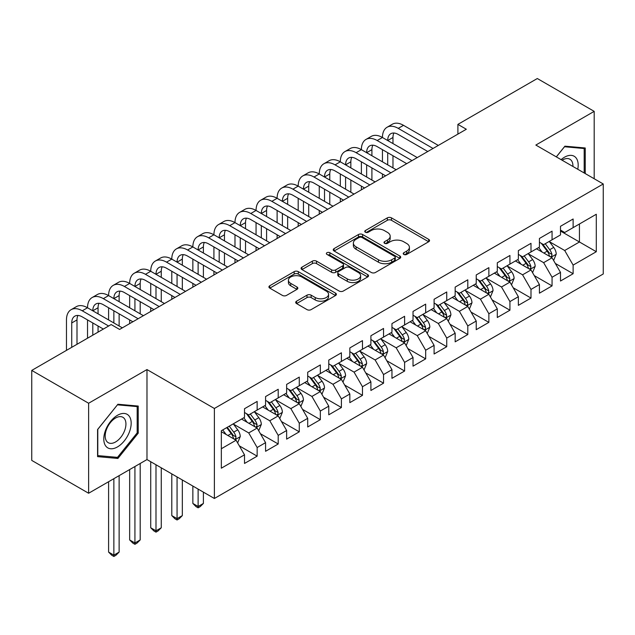<?xml version="1.0" encoding="UTF-8"?>
<svg xmlns="http://www.w3.org/2000/svg" width="635" height="635" viewBox="0 0 635 635"><rect width="100%" height="100%" fill="white"/><g stroke="black" fill="none" stroke-linecap="round" stroke-linejoin="round"><path stroke-width="0.95" d="M403.82 254.429A2.048 1.183 0 0 0 406.717 254.429L428.689 241.744A2.921 1.691 0 0 0 429.546 240.546A2.921 1.691 0 0 0 428.689 239.355L391.47 217.869A2.921 1.691 0 0 0 387.334 217.869L365.363 230.553A2.048 1.183 0 0 0 364.76 231.386A2.048 1.183 0 0 0 365.363 232.219A2.048 1.183 0 0 0 368.26 232.219L371.102 230.576A9.358 5.405 0 0 1 384.334 230.576L387.437 232.37A9.358 5.405 0 0 1 390.176 236.188A9.358 5.405 0 0 1 387.437 240.014L384.596 241.649A2.048 1.183 0 0 0 383.992 242.491A2.048 1.183 0 0 0 384.596 243.324A2.048 1.183 0 0 0 387.485 243.324L390.327 241.681A9.358 5.405 0 0 1 403.566 241.681L406.662 243.475A9.358 5.405 0 0 1 409.408 247.293A9.358 5.405 0 0 1 406.662 251.111L403.82 252.754A2.048 1.183 0 0 0 403.225 253.587A2.048 1.183 0 0 0 403.82 254.429L403.82 252.754M296.561 301.188A2.921 1.691 0 0 0 295.704 302.387A2.921 1.691 0 0 0 296.561 303.578L306.999 309.61A2.921 1.691 0 0 0 311.134 309.61L335.534 295.521A2.921 1.691 0 0 0 336.391 294.33A2.921 1.691 0 0 0 335.534 293.132L298.315 271.645A2.921 1.691 0 0 0 294.18 271.645L269.78 285.734A2.921 1.691 0 0 0 268.93 286.925A2.921 1.691 0 0 0 269.78 288.123L282.392 295.402A2.921 1.691 0 0 0 286.528 295.402L296.974 289.369A2.921 1.691 0 0 0 297.831 288.179A2.921 1.691 0 0 0 296.974 286.988L290.719 283.377A7.818 4.516 0 0 1 288.425 280.178A7.818 4.516 0 0 1 293.259 276.011A7.818 4.516 0 0 1 301.784 276.987L326.279 291.132A7.818 4.516 0 0 1 328.573 294.33A7.818 4.516 0 0 1 323.747 298.498A7.818 4.516 0 0 1 315.222 297.521L311.134 295.164A2.921 1.691 0 0 0 306.999 295.164L296.561 301.188L296.561 303.578M88.622 403.249L88.622 493.252L146.979 459.565L146.979 369.562L88.622 403.249L31.75 370.411L111.165 324.564L119.594 329.43L466.328 129.246L457.898 124.381L457.898 134.112M146.979 369.562L214.384 408.48L603.25 183.975L603.25 273.971L214.384 498.483L214.384 408.48M594.193 178.745L594.193 111.363L535.845 145.058L603.25 183.975M594.193 111.363L537.313 78.526L457.898 124.381M371.308 272.478A2.921 1.691 0 0 0 375.444 272.478L399.844 258.397A2.921 1.691 0 0 0 400.701 257.199A2.921 1.691 0 0 0 399.844 256.008L362.625 234.521A2.921 1.691 0 0 0 358.489 234.521L334.089 248.602A2.921 1.691 0 0 0 333.232 249.801A2.921 1.691 0 0 0 334.089 250.992L371.308 272.478M327.771 254.865A2.048 1.183 0 0 1 329.851 255.159L329.851 252.722L367.689 274.574A2.921 1.691 0 0 1 368.546 275.765A2.921 1.691 0 0 1 367.689 276.955L343.289 291.044A2.921 1.691 0 0 1 339.153 291.044L301.935 269.558L301.935 267.168A2.921 1.691 0 0 0 301.077 268.359A2.921 1.691 0 0 0 301.935 269.558M301.935 267.168L312.38 261.144A2.921 1.691 0 0 1 316.516 261.144L331.605 269.851A2.921 1.691 0 0 0 335.74 269.851L342.67 265.859A2.921 1.691 0 0 0 343.527 264.66A2.921 1.691 0 0 0 342.67 263.469L326.954 254.397A2.048 1.183 0 0 1 326.358 253.563A2.048 1.183 0 0 1 327.62 252.468A2.048 1.183 0 0 1 329.851 252.722M560.491 231.037L579.445 241.983L579.445 223.988L596.297 214.257L573.127 227.632L573.127 218.996L560.491 226.298L560.491 234.934L552.061 239.8L552.061 231.164L539.425 238.458L539.425 247.094L530.995 251.96L530.995 243.324L518.358 250.619L518.358 259.255L509.929 264.12L509.929 255.484L497.292 262.779L497.292 271.415L488.863 276.281L488.863 267.645L476.226 274.947L476.226 283.575L467.797 288.441L467.797 279.805L455.16 287.107L455.16 295.743L446.738 300.609L446.738 291.973L434.094 299.268L434.094 307.904L425.672 312.769L425.672 304.133L413.028 311.428L413.028 320.064L404.606 324.93L404.606 316.293L391.962 323.588L391.962 332.224L383.54 337.09L383.54 328.454L370.903 335.756L370.903 344.392L362.474 349.25L362.474 340.622L349.837 347.916L349.837 356.552L341.408 361.418L341.408 352.782L328.771 360.077L328.771 368.713L320.342 373.578L320.342 364.942L307.705 372.237L307.705 380.873L299.276 385.739L299.276 377.103L286.639 384.397L286.639 393.033L278.209 397.899L278.209 389.263L265.573 396.565L265.573 405.201L257.151 410.059L257.151 401.431L244.507 408.726L244.507 417.362L221.337 430.736L221.337 468.193L244.507 454.819L236.085 440.222L221.337 431.713M596.297 214.257L596.297 251.714L573.127 265.097L564.698 250.5L549.426 241.681M555.323 263.454L573.127 273.725L573.127 265.097M573.127 273.725L560.491 281.027L560.491 272.391L552.061 277.257L543.631 262.66L528.36 253.841M534.265 275.614L552.061 285.893L552.061 277.257M552.061 285.893L539.425 293.187L539.425 284.551L530.995 289.417L522.573 274.82L507.294 266.001M513.199 287.774L530.995 298.053L530.995 289.417M530.995 298.053L518.358 305.348L518.358 296.712L509.929 301.577L501.507 286.988L486.235 278.17M492.133 299.934L509.929 310.213L509.929 301.577M509.929 310.213L497.292 317.508L497.292 308.88L488.863 313.738L480.441 299.148L465.169 290.33M471.067 312.102L488.863 322.374L488.863 313.738M488.863 322.374L476.226 329.676L476.226 321.04L467.797 325.906L459.375 311.309L444.103 302.49M450.001 324.263L467.797 334.542L467.797 325.906M467.797 334.542L455.16 341.836L455.16 333.2L446.738 338.066L438.309 323.469L423.037 314.65M428.935 336.423L446.738 346.702L446.738 338.066M446.738 346.702L434.094 353.997L434.094 345.361L425.672 350.226L417.243 335.629L401.971 326.819M407.868 348.583L425.672 358.862L425.672 350.226M425.672 358.862L413.028 366.157L413.028 357.521L404.606 362.387L396.176 347.797L380.905 338.979M386.802 360.743L404.606 371.023L404.606 362.387M404.606 371.023L391.962 378.317L391.962 369.689L383.54 374.547L375.11 359.958L359.839 351.139M365.736 372.912L383.54 383.183L383.54 374.547M383.54 383.183L370.903 390.485L370.903 381.849L362.474 386.715L354.044 372.118L338.772 363.299M344.678 385.072L362.474 395.351L362.474 386.715M362.474 395.351L349.837 402.646L349.837 394.01L341.408 398.875L332.986 384.278L317.714 375.46M323.612 397.232L341.408 407.511L341.408 398.875M341.408 407.511L328.771 414.806L328.771 406.17L320.342 411.036L311.92 396.438L296.648 387.628M302.546 409.392L320.342 419.671L320.342 411.036M320.342 419.671L307.705 426.966L307.705 418.33L299.276 423.196L290.854 408.607L275.582 399.788M281.48 421.553L299.276 431.832L299.276 423.196M299.276 431.832L286.639 439.134L286.639 430.498L278.209 435.364L269.788 420.767L254.516 411.948M260.413 433.721L278.209 443.992L278.209 435.364M278.209 443.992L265.573 451.294L265.573 442.658L257.151 447.524L248.722 432.927L233.45 424.109M239.347 445.881L257.151 456.16L257.151 447.524M257.151 456.16L244.507 463.455L244.507 454.819M244.507 412.496L248.722 414.925L257.151 410.059M221.337 448.739L236.085 440.222M265.573 400.336L269.788 402.765L278.209 397.899M248.722 432.927L257.151 428.061L241.562 419.06M265.573 442.658L257.151 428.061M286.639 388.175L290.854 390.604L299.276 385.739M269.788 420.767L278.209 415.901L262.628 406.9M286.639 430.498L278.209 415.901M307.705 376.007L311.92 378.444L320.342 373.578M290.854 408.607L299.276 403.741L283.686 394.74M307.705 418.33L299.276 403.741M328.771 363.847L332.986 366.284L341.408 361.418M311.92 396.438L320.342 391.581L304.752 382.58M328.771 406.17L320.342 391.581M349.837 351.687L354.044 354.116L362.474 349.25M332.986 384.278L341.408 379.412L325.818 370.411M349.837 394.01L341.408 379.412M370.903 339.527L375.11 341.955L383.54 337.09M354.044 372.118L362.474 367.252L346.885 358.251M370.903 381.849L362.474 367.252M391.962 327.358L396.176 329.795L404.606 324.93M375.11 359.958L383.54 355.092L367.951 346.091M391.962 369.689L383.54 355.092M413.028 315.198L417.243 317.635L425.672 312.769M396.176 347.797L404.606 342.932L389.017 333.931M413.028 357.521L404.606 342.932M434.094 303.038L438.309 305.467L446.738 300.609M417.243 335.629L425.672 330.772L410.083 321.77M434.094 345.361L425.672 330.772M455.16 290.878L459.375 293.306L467.797 288.441M438.309 323.469L446.738 318.603L431.149 309.602M455.16 333.2L446.738 318.603M476.226 278.717L480.441 281.146L488.863 276.281M459.375 311.309L467.797 306.443L452.215 297.442M476.226 321.04L467.797 306.443M497.292 266.549L501.507 268.986L509.929 264.12M480.441 299.148L488.863 294.283L473.273 285.282M497.292 308.88L488.863 294.283M518.358 254.389L522.573 256.826L530.995 251.96M501.507 286.988L509.929 282.123L494.34 273.121M518.358 296.712L509.929 282.123M539.425 242.229L543.631 244.658L552.061 239.8M522.573 274.82L530.995 269.954L515.406 260.961M539.425 284.551L530.995 269.954M560.491 230.068L564.698 232.497L573.127 227.632M543.631 262.66L552.061 257.794L536.472 248.793M560.491 272.391L552.061 257.794M31.75 370.411L31.75 460.415L88.622 493.252M146.979 459.565L214.384 498.483M564.698 250.5L579.445 241.983L596.297 251.714M585.24 173.577L585.24 147.979L564.912 146.169L556.308 156.869M138.232 433.165L138.232 406.059L117.904 404.241L97.576 429.53L97.576 456.636L117.904 458.454L138.232 433.165L137.184 432.554M404.638 254.714L406.662 253.548A9.358 5.405 0 0 0 409.408 249.722L409.408 247.293M390.176 236.188L390.176 238.625A9.358 5.405 0 0 1 387.437 242.443L385.413 243.61M428.649 241.76L391.47 220.297A2.921 1.691 0 0 0 387.334 220.297L366.181 232.513M399.804 258.413L362.625 236.95A2.921 1.691 0 0 0 358.489 236.95L334.129 251.016M394.668 258.04A2.048 1.183 0 0 0 395.272 257.199A2.048 1.183 0 0 0 394.668 256.365L362.006 237.506A2.048 1.183 0 0 0 359.108 237.506L356.108 239.236A9.358 5.405 0 0 0 353.37 243.054A9.358 5.405 0 0 0 356.108 246.872L378.444 259.771A9.358 5.405 0 0 0 391.676 259.771L394.668 258.04L394.668 260.469A2.048 1.183 0 0 0 395.272 259.636L395.272 257.199M353.37 243.054L353.37 245.491A9.358 5.405 0 0 0 356.108 249.309L356.108 246.872M394.668 260.469L391.676 262.199A9.358 5.405 0 0 1 378.444 262.199L356.108 249.309M301.974 269.581L312.38 263.573L312.38 261.144M343.527 264.66L343.527 267.097A2.921 1.691 0 0 1 342.67 268.287L335.74 272.288A2.921 1.691 0 0 1 331.605 272.288L316.516 263.573A2.921 1.691 0 0 0 312.38 263.573M329.851 255.159L367.649 276.979M347.274 278.9A7.818 4.516 0 0 0 355.791 279.876A7.818 4.516 0 0 0 360.624 275.701A7.818 4.516 0 0 0 358.33 272.51L349.702 267.526A2.921 1.691 0 0 0 345.567 267.526L338.638 271.526A2.921 1.691 0 0 0 337.78 272.717A2.921 1.691 0 0 0 338.638 273.915L347.274 278.9L347.274 281.329A7.818 4.516 0 0 0 355.791 282.313A7.818 4.516 0 0 0 360.624 278.138L360.624 275.701M337.78 272.717L337.78 275.153A2.921 1.691 0 0 0 338.638 276.344L338.638 273.915M347.274 281.329L338.638 276.344M328.573 294.33L328.573 296.759A7.818 4.516 0 0 1 323.747 300.934A7.818 4.516 0 0 1 315.222 299.95L311.134 297.593A2.921 1.691 0 0 0 306.999 297.593L296.601 303.601M288.425 280.178L288.425 282.615A7.818 4.516 0 0 0 290.719 285.806L290.719 283.377M296.934 289.393L290.719 285.806M335.494 295.545L298.315 274.082A2.921 1.691 0 0 0 294.18 274.082L269.819 288.139M115.76 457.208L117.904 458.454M553.617 260.493L556.228 254.119A7.898 4.556 -120 0 0 553.712 247.404L549.235 241.427M542.107 252.047L538.702 247.507M537.115 249.166L536.726 248.65M550.577 256.937L551.799 255.834L551.966 254.46A7.898 4.556 -120 0 0 549.712 249.714L545.235 243.737M542.679 244.11L548.211 251.492A4.024 2.326 60 0 1 548.942 252.706L551.966 254.46M541.29 243.308L547.179 251.174A7.898 4.556 60 0 1 549.442 255.921L549.6 256.373M66.469 350.369L66.469 319.921A22.344 12.898 60 0 1 71.096 309.69L76.359 306.649A22.344 12.898 60 0 1 87.527 307.761A22.344 12.898 60 0 1 92.154 297.529L97.425 294.489A22.344 12.898 60 0 1 108.593 295.592A22.344 12.898 60 0 1 113.22 285.369L118.491 282.329A22.344 12.898 60 0 1 129.659 283.432A22.344 12.898 60 0 1 134.287 273.209L139.557 270.161A22.344 12.898 60 0 1 150.725 271.272A22.344 12.898 60 0 1 155.353 261.041L160.623 258A22.344 12.898 60 0 1 171.791 259.112A22.344 12.898 60 0 1 176.419 248.88L181.689 245.84A22.344 12.898 60 0 1 192.857 246.944A22.344 12.898 60 0 1 197.485 236.72L202.748 233.68A22.344 12.898 60 0 1 213.924 234.783A22.344 12.898 60 0 1 218.551 224.56L223.814 221.52A22.344 12.898 60 0 1 234.99 222.623A22.344 12.898 60 0 1 239.617 212.392L244.88 209.352A22.344 12.898 60 0 1 256.056 210.463A22.344 12.898 60 0 1 260.683 200.231L265.946 197.191A22.344 12.898 60 0 1 277.114 198.303A22.344 12.898 60 0 1 281.742 188.071L287.012 185.031A22.344 12.898 60 0 1 298.18 186.134A22.344 12.898 60 0 1 302.808 175.911L308.078 172.871A22.344 12.898 60 0 1 319.246 173.974A22.344 12.898 60 0 1 323.874 163.751L329.144 160.711A22.344 12.898 60 0 1 340.312 161.814A22.344 12.898 60 0 1 344.94 151.582L350.21 148.542A22.344 12.898 60 0 1 361.378 149.654A22.344 12.898 60 0 1 366.006 139.422L371.277 136.382A22.344 12.898 60 0 1 382.445 137.493A22.344 12.898 60 0 1 387.072 127.262L392.335 124.222A22.344 12.898 60 0 1 403.511 125.325L438.309 145.423M387.072 127.262A22.344 12.898 60 0 1 398.24 128.365L433.046 148.463M427.776 151.503L398.24 134.453A14.899 8.596 -120 0 0 390.795 133.715A14.899 8.596 -120 0 0 387.707 140.533L392.978 137.493L392.978 143.573M393.906 133.025A14.899 8.596 -120 0 0 392.978 137.493M387.707 152.694L387.707 164.854M392.978 155.734L392.978 167.894M382.445 177.673L382.445 173.974M382.445 161.814L382.445 149.654M532.559 272.661L535.17 266.287A7.898 4.556 -120 0 0 532.646 259.564L528.169 253.587M521.041 264.208L517.636 259.667M516.049 261.326L515.66 260.81M529.511 269.097L530.733 268.002L530.908 266.621A7.898 4.556 -120 0 0 528.645 261.874L524.169 255.897M521.613 256.27L527.145 263.652A4.024 2.326 60 0 1 527.875 264.874L530.908 266.621M520.224 255.468L526.113 263.334A7.898 4.556 60 0 1 528.376 268.081L528.534 268.541M511.492 284.821L514.104 278.447A7.898 4.556 -120 0 0 511.58 271.724L507.103 265.748M499.975 276.376L496.578 271.828M494.983 273.487L494.594 272.971M508.444 281.257L509.667 280.162L509.841 278.781A7.898 4.556 -120 0 0 507.579 274.034L503.103 268.065M500.547 268.43L506.079 275.812A4.024 2.326 60 0 1 506.809 277.035L509.841 278.781M499.158 267.629L505.055 275.495A7.898 4.556 60 0 1 507.309 280.241L507.468 280.702M366.006 139.422A22.344 12.898 60 0 1 377.174 140.533L382.445 137.493L417.243 157.583M377.174 140.533L411.98 160.623M406.71 163.663L377.174 146.614A14.899 8.596 -120 0 0 369.729 145.875A14.899 8.596 -120 0 0 366.649 152.694L371.912 149.654L371.912 155.734M372.848 145.185A14.899 8.596 -120 0 0 371.912 149.654M366.649 164.854L366.649 177.014M371.912 167.894L371.912 180.054M361.378 189.833L361.378 186.134M361.378 173.974L361.378 161.814M344.94 151.582A22.344 12.898 60 0 1 356.116 152.694L361.378 149.654L396.176 169.743M356.116 152.694L390.914 172.784M385.643 175.824L356.116 158.774A14.899 8.596 -120 0 0 348.663 158.036A14.899 8.596 -120 0 0 345.583 164.854L350.845 161.814L350.845 167.894M351.782 157.345A14.899 8.596 -120 0 0 350.845 161.814M345.583 177.014L345.583 189.174M350.845 180.054L350.845 192.222M340.312 201.993L340.312 198.303M340.312 186.134L340.312 173.974M577.763 169.259A19.367 11.176 120 0 0 576.35 158.274A19.367 11.176 120 0 0 561.118 159.647M572.929 166.465A14.661 8.461 120 0 0 571.548 160.75A14.661 8.461 120 0 0 569.897 159.226A14.661 8.461 120 0 0 562.118 160.226M564.452 146.741L584.184 148.526L584.184 172.966M582.882 147.772L584.184 148.526M556.347 156.893L564.491 146.764M105.624 445.857A19.367 11.176 120 0 0 124.333 440.841A19.367 11.176 120 0 0 129.342 416.354A19.367 11.176 120 0 0 110.641 421.362A19.367 11.176 120 0 0 105.624 445.857M106.585 441.166A14.661 8.461 120 0 0 108.236 442.69A14.661 8.461 120 0 0 121.88 435.848A14.661 8.461 120 0 0 124.539 418.822A14.661 8.461 120 0 0 122.896 417.298A14.661 8.461 120 0 0 109.252 424.14A14.661 8.461 120 0 0 106.585 441.166M117.483 404.844L137.184 406.598L137.184 432.864L117.483 457.367L97.79 455.605L97.79 429.347L117.443 404.82M135.874 405.844L137.184 406.598M490.426 296.982L493.038 290.608A7.898 4.556 -120 0 0 490.514 283.885L486.045 277.916M478.909 288.536L475.512 283.996M473.916 285.655L473.527 285.139M487.378 293.426L488.601 292.322L488.775 290.949A7.898 4.556 -120 0 0 486.513 286.195L482.036 280.226M479.488 280.599L485.013 287.972A4.024 2.326 60 0 1 485.743 289.195L488.775 290.949M478.099 279.797L483.989 287.655A7.898 4.556 60 0 1 486.243 292.402L486.402 292.862M469.36 309.142L471.972 302.768A7.898 4.556 -120 0 0 469.448 296.045L464.979 290.076M457.843 300.696L454.446 296.156M452.85 297.815L452.469 297.299M466.312 305.586L467.535 304.483L467.709 303.109A7.898 4.556 -120 0 0 465.447 298.363L460.97 292.386M458.422 292.759L463.947 300.133A4.024 2.326 60 0 1 464.677 301.355L467.709 303.109M457.033 291.957L462.923 299.815A7.898 4.556 60 0 1 465.177 304.57L465.344 305.022M323.874 163.751A22.344 12.898 60 0 1 335.05 164.854L340.312 161.814L375.11 181.904M335.05 164.854L369.848 184.944M364.577 187.984L335.05 170.934A14.899 8.596 -120 0 0 327.596 170.196A14.899 8.596 -120 0 0 324.517 177.014L329.779 173.974L329.779 180.054M330.716 169.513A14.899 8.596 -120 0 0 329.779 173.974M324.517 189.174L324.517 201.343M329.779 192.222L329.779 204.383M319.246 214.162L319.246 210.463M319.246 198.303L319.246 186.134M302.808 175.911A22.344 12.898 60 0 1 313.984 177.014L319.246 173.974L354.044 194.064M313.984 177.014L348.782 197.104M343.519 200.152L313.984 183.094A14.899 8.596 -120 0 0 306.538 182.356A14.899 8.596 -120 0 0 303.451 189.174L308.713 186.134L308.713 192.222M309.65 181.673A14.899 8.596 -120 0 0 308.713 186.134M303.451 201.343L303.451 213.503M308.713 204.383L308.713 216.543M298.18 226.322L298.18 222.623M298.18 210.463L298.18 198.303M448.294 321.302L450.906 314.936A7.898 4.556 -120 0 0 448.389 308.213L443.913 302.236M436.777 312.857L433.38 308.316M431.784 309.975L431.403 309.459M445.246 317.746L446.469 316.643L446.643 315.27A7.898 4.556 -120 0 0 444.381 310.523L439.912 304.546M437.356 304.919L442.881 312.301A4.024 2.326 60 0 1 443.611 313.515L446.643 315.27M435.967 304.117L441.857 311.983A7.898 4.556 60 0 1 444.119 316.73L444.278 317.183M281.742 188.071A22.344 12.898 60 0 1 292.918 189.174L298.18 186.134L332.986 206.232M292.918 189.174L327.716 209.272M322.453 212.312L292.918 195.262A14.899 8.596 -120 0 0 285.472 194.524A14.899 8.596 -120 0 0 282.385 201.343L287.647 198.303L287.647 204.383M288.584 193.834A14.899 8.596 -120 0 0 287.647 198.303M282.385 213.503L282.385 225.663M287.647 216.543L287.647 228.703M277.114 238.482L277.114 234.783M277.114 222.623L277.114 210.463M427.228 333.47L429.839 327.096A7.898 4.556 -120 0 0 427.323 320.373L422.846 314.396M415.719 325.017L412.313 320.477M410.726 322.135L410.337 321.62M424.18 329.906L425.402 328.811L425.577 327.43A7.898 4.556 -120 0 0 423.315 322.683L418.846 316.706M416.29 317.079L421.815 324.461A4.024 2.326 60 0 1 422.545 325.684L425.577 327.43M414.901 316.278L420.791 324.144A7.898 4.556 60 0 1 423.053 328.89L423.212 329.351M260.683 200.231A22.344 12.898 60 0 1 271.851 201.343L277.114 198.303L311.92 218.392M271.851 201.343L306.649 221.432M301.387 224.472L271.851 207.423A14.899 8.596 -120 0 0 264.406 206.685A14.899 8.596 -120 0 0 261.318 213.503L266.589 210.463L266.589 216.543M267.518 205.994A14.899 8.596 -120 0 0 266.589 210.463M261.318 225.663L261.318 237.823M266.589 228.703L266.589 240.863M256.056 250.642L256.056 246.944M256.056 234.783L256.056 222.623M406.162 345.63L408.773 339.257A7.898 4.556 -120 0 0 406.257 332.534L401.78 326.557M394.652 337.185L391.247 332.645M389.66 334.296L389.271 333.78M403.114 342.074L404.336 340.971L404.511 339.59A7.898 4.556 -120 0 0 402.257 334.843L397.78 328.874M395.224 329.24L400.748 336.621A4.024 2.326 60 0 1 401.479 337.844L404.511 339.59M393.835 328.438L399.725 336.304A7.898 4.556 60 0 1 401.987 341.051L402.145 341.511M239.617 212.392A22.344 12.898 60 0 1 250.785 213.503L256.056 210.463L290.854 230.553M250.785 213.503L285.583 233.593M280.321 236.633L250.785 219.583A14.899 8.596 -120 0 0 243.34 218.845A14.899 8.596 -120 0 0 240.252 225.663L245.523 222.623L245.523 228.703M246.451 218.162A14.899 8.596 -120 0 0 245.523 222.623M240.252 237.823L240.252 249.992M245.523 240.863L245.523 253.032M234.99 262.803L234.99 259.112M234.99 246.944L234.99 234.783M385.096 357.791L387.707 351.417A7.898 4.556 -120 0 0 385.191 344.694L380.714 338.725M373.586 349.345L370.181 344.805M368.594 346.464L368.205 345.948M382.056 354.235L383.278 353.131L383.445 351.758A7.898 4.556 -120 0 0 381.19 347.004L376.714 341.035M374.158 341.408L379.682 348.782A4.024 2.326 60 0 1 380.413 350.004L383.445 351.758M372.769 340.606L378.658 348.464A7.898 4.556 60 0 1 380.921 353.211L381.079 353.671M218.551 224.56A22.344 12.898 60 0 1 229.719 225.663L234.99 222.623L269.788 242.713M229.719 225.663L264.517 245.753M259.255 248.793L229.719 231.743A14.899 8.596 -120 0 0 222.274 231.005A14.899 8.596 -120 0 0 219.186 237.823L224.457 234.783L224.457 240.863M225.385 230.322A14.899 8.596 -120 0 0 224.457 234.783M219.186 249.992L219.186 262.152M224.457 253.032L224.457 265.192M213.924 274.971L213.924 271.272M213.924 259.112L213.924 246.944M364.03 369.951L366.641 363.577A7.898 4.556 -120 0 0 364.125 356.854L359.648 350.885M352.52 361.505L349.115 356.965M347.528 358.624L347.139 358.108M360.99 366.395L362.212 365.292L362.379 363.918A7.898 4.556 -120 0 0 360.124 359.172L355.648 353.195M353.092 353.568L358.624 360.942A4.024 2.326 60 0 1 359.354 362.164L362.379 363.918M351.703 352.766L357.592 360.624A7.898 4.556 60 0 1 359.854 365.379L360.013 365.831M197.485 236.72A22.344 12.898 60 0 1 208.653 237.823L213.924 234.783L248.722 254.873M208.653 237.823L243.459 257.921M238.188 260.961L208.653 243.903A14.899 8.596 -120 0 0 201.208 243.165A14.899 8.596 -120 0 0 198.12 249.992L203.391 246.944L203.391 253.032M204.319 242.483A14.899 8.596 -120 0 0 203.391 246.944M198.12 262.152L198.12 274.312M203.391 265.192L203.391 277.352M192.857 287.131L192.857 283.432M192.857 271.272L192.857 259.112M342.971 382.119L345.583 375.745A7.898 4.556 -120 0 0 343.059 369.022L338.582 363.045M331.454 373.666L328.049 369.125M326.461 370.784L326.072 370.269M339.923 378.555L341.146 377.46L341.32 376.079A7.898 4.556 -120 0 0 339.058 371.332L334.581 365.355M332.026 365.728L337.558 373.11A4.024 2.326 60 0 1 338.288 374.332L341.32 376.079M330.637 364.927L336.526 372.793A7.898 4.556 60 0 1 338.788 377.539L338.947 377.992M176.419 248.88A22.344 12.898 60 0 1 187.587 249.992L192.857 246.944L227.655 267.041M187.587 249.992L222.393 270.081M217.122 273.121L187.587 256.072A14.899 8.596 -120 0 0 180.142 255.333A14.899 8.596 -120 0 0 177.062 262.152L182.324 259.112L182.324 265.192M183.261 254.643A14.899 8.596 -120 0 0 182.324 259.112M177.062 274.312L177.062 286.472M182.324 277.352L182.324 289.512M171.791 299.291L171.791 295.592M171.791 283.432L171.791 271.272M321.905 394.279L324.517 387.906A7.898 4.556 -120 0 0 321.993 381.183L317.516 375.206M310.388 385.826L306.991 381.286M305.395 382.945L305.006 382.429M318.857 390.715L320.08 389.62L320.254 388.239A7.898 4.556 -120 0 0 317.992 383.492L313.515 377.515M310.959 377.888L316.492 385.27A4.024 2.326 60 0 1 317.222 386.493L320.254 388.239M309.57 377.087L315.468 384.953A7.898 4.556 60 0 1 317.722 389.699L317.881 390.16M198.12 489.093L198.12 506.484L203.391 503.444L203.391 492.133M203.391 503.444L200.231 506.611L198.12 507.825L196.017 506.611L192.857 503.444L192.857 486.053M192.857 503.444L198.12 506.484L198.12 507.825M155.353 261.041A22.344 12.898 60 0 1 166.529 262.152L171.791 259.112L206.589 279.202M166.529 262.152L201.327 282.242M196.056 285.282L166.529 268.232A14.899 8.596 -120 0 0 159.075 267.494A14.899 8.596 -120 0 0 155.996 274.312L161.258 271.272L161.258 277.352M162.195 266.803A14.899 8.596 -120 0 0 161.258 271.272M155.996 286.472L155.996 298.633M161.258 289.512L161.258 301.673M150.725 311.452L150.725 307.761M150.725 295.592L150.725 283.432M300.839 406.44L303.451 400.066A7.898 4.556 -120 0 0 300.926 393.343L296.458 387.366M289.322 397.994L285.925 393.454M284.329 395.113L283.94 394.589M297.791 402.884L299.014 401.78L299.188 400.399A7.898 4.556 -120 0 0 296.926 395.653L292.449 389.684M289.901 390.049L295.426 397.431A4.024 2.326 60 0 1 296.156 398.653L299.188 400.399M288.512 389.255L294.402 397.113A7.898 4.556 60 0 1 296.656 401.86L296.815 402.32M177.062 476.933L177.062 518.644L182.324 515.604L182.324 479.973M182.324 515.604L179.165 518.771L177.062 519.986L174.95 518.771L171.791 515.604L171.791 473.893M171.791 515.604L177.062 518.644L177.062 519.986M134.287 273.209A22.344 12.898 60 0 1 145.463 274.312L150.725 271.272L185.523 291.362M145.463 274.312L180.261 294.402M174.99 297.442L145.463 280.392A14.899 8.596 -120 0 0 138.009 279.654A14.899 8.596 -120 0 0 134.93 286.472L140.192 283.432L140.192 289.512M141.129 278.971A14.899 8.596 -120 0 0 140.192 283.432M134.93 298.633L134.93 310.801M140.192 301.673L140.192 313.841M129.659 323.612L129.659 319.921M129.659 307.761L129.659 295.592M279.773 418.6L282.385 412.226A7.898 4.556 -120 0 0 279.86 405.503L275.392 399.534M268.256 410.154L264.858 405.614M263.263 407.273L262.882 406.757M276.725 415.044L277.947 413.941L278.122 412.567A7.898 4.556 -120 0 0 275.86 407.813L271.383 401.844M268.835 402.217L274.36 409.591A4.024 2.326 60 0 1 275.09 410.813L278.122 412.567M267.446 401.415L273.336 409.273A7.898 4.556 60 0 1 275.59 414.02L275.757 414.48M155.996 464.764L155.996 530.812L161.258 527.772L161.258 467.812M161.258 527.772L158.099 530.931L155.996 532.146L153.884 530.931L150.725 527.772L150.725 461.724M150.725 527.772L155.996 530.812L155.996 532.146M113.22 285.369A22.344 12.898 60 0 1 124.396 286.472L129.659 283.432L164.457 303.522M124.396 286.472L159.195 306.562M153.932 309.602L124.396 292.552A14.899 8.596 -120 0 0 116.951 291.814A14.899 8.596 -120 0 0 113.863 298.633L119.126 295.592L119.126 301.673M120.063 291.132A14.899 8.596 -120 0 0 119.126 295.592M113.863 310.801L113.863 322.961M119.126 313.841L119.126 326.001M108.593 319.921L108.593 307.761M258.707 430.76L261.318 424.386A7.898 4.556 -120 0 0 258.802 417.663L254.325 411.694M247.19 422.315L243.792 417.774M242.197 419.433L241.816 418.917M255.659 427.204L256.881 426.101L257.056 424.728A7.898 4.556 -120 0 0 254.794 419.981L250.325 414.004M247.769 414.377L253.294 421.751A4.024 2.326 60 0 1 254.024 422.973L257.056 424.728M246.38 413.575L252.27 421.434A7.898 4.556 60 0 1 254.532 426.188L254.691 426.641M134.93 466.519L134.93 542.973L140.192 539.933L140.192 463.479M140.192 539.933L137.033 543.092L134.93 544.306L132.818 543.092L129.659 539.933L129.659 469.559M129.659 539.933L134.93 542.973L134.93 544.306M92.154 297.529A22.344 12.898 60 0 1 103.33 298.633L108.593 295.592L143.399 315.682M103.33 298.633L138.128 318.73M132.866 321.77L103.33 304.713A14.899 8.596 -120 0 0 95.885 303.982A14.899 8.596 -120 0 0 92.797 310.801L98.06 307.761L98.06 313.841M98.996 303.292A14.899 8.596 -120 0 0 98.06 307.761M92.797 322.961L92.797 335.169M98.06 326.001L98.06 332.129M87.527 338.209L87.527 319.921M237.641 442.928L240.252 436.555A7.898 4.556 -120 0 0 237.736 429.831L233.259 423.855M226.131 434.475L222.726 429.935M234.593 439.364L235.815 438.269L235.99 436.888A7.898 4.556 -120 0 0 233.728 432.141L229.259 426.164M227.282 427.307L232.227 433.919A4.024 2.326 60 0 1 232.958 435.142L235.99 436.888M226.727 427.625L231.203 433.602A7.898 4.556 60 0 1 233.466 438.348L233.624 438.801M113.863 478.679L113.863 555.133L119.126 552.093L119.126 475.639M119.126 552.093L115.967 555.252L113.863 556.474L111.752 555.252L108.593 552.093L108.593 481.719M108.593 552.093L113.863 555.133L113.863 556.474M71.096 309.69A22.344 12.898 60 0 1 82.264 310.801L87.527 307.761L122.333 327.851M82.264 310.801L108.641 326.025M103.37 329.065L82.264 316.881A14.899 8.596 -120 0 0 74.819 316.143A14.899 8.596 -120 0 0 71.731 322.961L71.731 347.329M77.93 315.452A14.899 8.596 -120 0 0 77.002 319.921L77.002 344.289M406.662 253.548L406.662 251.111M384.596 243.324L384.596 241.649M387.437 242.443L387.437 240.014M365.363 232.219L365.363 230.553M387.334 220.297L387.334 217.869M391.47 220.297L391.47 217.869M428.689 241.744L428.689 239.355M334.089 250.992L334.089 248.602M358.489 236.95L358.489 234.521M362.625 236.95L362.625 234.521M399.844 258.397L399.844 256.008M378.444 262.199L378.444 259.771M391.676 262.199L391.676 259.771M316.516 263.573L316.516 261.144M331.605 272.288L331.605 269.851M335.74 272.288L335.74 269.851M342.67 268.287L342.67 265.859M367.689 276.955L367.689 274.574M306.999 297.593L306.999 295.164M311.134 297.593L311.134 295.164M315.222 299.95L315.222 297.521M296.974 289.369L296.974 286.988M269.78 288.123L269.78 285.734M294.18 274.082L294.18 271.645M298.315 274.082L298.315 271.645M335.534 295.521L335.534 293.132M551.069 257.223L556.181 254.278M549.712 249.714L553.712 247.404M543.885 253.071L547.179 251.174M403.511 125.325L398.24 128.365M530.003 269.383L535.114 266.438M528.645 261.874L532.646 259.564M522.819 265.24L526.113 263.334M508.945 281.551L514.048 278.598M507.579 274.034L511.58 271.724M501.753 277.4L505.055 275.495M487.878 293.711L492.982 290.759M486.513 286.195L490.514 283.885M480.687 289.56L483.989 287.655M466.812 305.872L471.916 302.927M465.447 298.363L469.448 296.045M459.621 301.72L462.923 299.815M445.746 318.032L450.85 315.087M444.381 310.523L448.389 308.213M438.555 313.88L441.857 311.983M424.68 330.2L429.792 327.247M423.315 322.683L427.323 320.373M417.489 326.049L420.791 324.144M403.614 342.36L408.726 339.408M402.257 334.843L406.257 332.534M396.43 338.209L399.725 336.304M382.548 354.52L387.66 351.568M381.19 347.004L385.191 344.694M375.364 350.369L378.658 348.464M361.482 366.681L366.593 363.736M360.124 359.172L364.125 356.854M354.298 362.529L357.592 360.624M340.416 378.841L345.527 375.896M339.058 371.332L343.059 369.022M333.232 374.698L336.526 372.793M319.357 391.009L324.461 388.056M317.992 383.492L321.993 381.183M312.166 386.858L315.468 384.953M298.291 403.169L303.395 400.217M296.926 395.653L300.926 393.343M291.1 399.018L294.402 397.113M277.225 415.33L282.329 412.377M275.86 407.813L279.86 405.503M270.034 411.178L273.336 409.273M256.159 427.49L261.263 424.545M254.794 419.981L258.802 417.663M248.968 423.339L252.27 421.434M235.093 439.65L240.205 436.705M233.728 432.141L237.736 429.831M227.901 435.507L231.203 433.602M77.002 319.921L71.731 322.961"/></g></svg>

